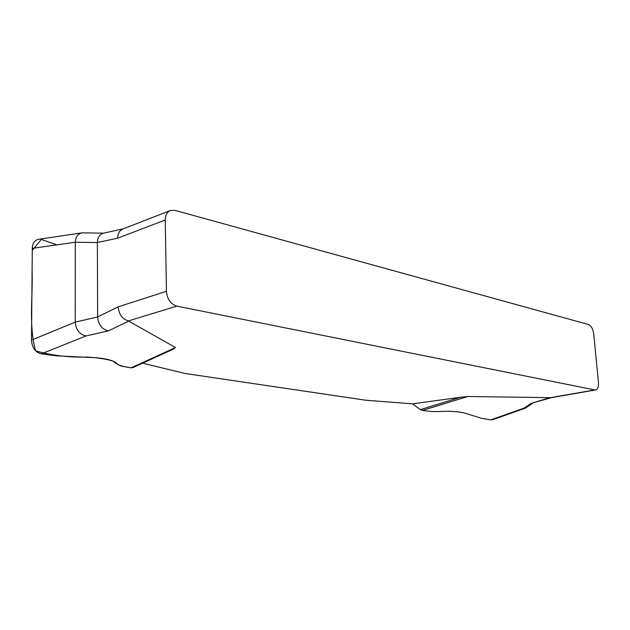 <?xml version="1.0" encoding="UTF-8"?>
<svg xmlns="http://www.w3.org/2000/svg" width="630" height="630" viewBox="0 0 630 630"><rect width="100%" height="100%" fill="white"/><g stroke="black" fill="none" stroke-linecap="round" stroke-linejoin="round"><path stroke-width="0.94" d="M412.453 403.854L420.367 409.61L460.373 397.294L412.453 403.854L365.943 400.255L185.149 373.495L142.624 363.187M460.373 397.294L467.83 396.49L550.455 397.664L594.791 389.931L176.794 306.117C170.659 304.125 167.21 299.179 166.446 291.304L165.233 220.004C165.304 215.184 167.013 212.026 170.344 210.53L174.982 210.373L588.483 324.521C591.231 325.781 592.987 328.986 593.744 334.152L598.421 382.245C598.697 386.67 597.76 389.238 595.618 389.946L594.791 389.931M176.794 306.117L128.386 320.946L175.502 347.532L172.974 349.311M420.367 409.61L422.399 410.437L431.408 411.508L437.677 411.603C448.804 410.925 457.75 411.398 464.507 413.02L481.438 418.312L490.754 419.879L523.9 408.177L531.098 403.381L550.045 397.632M467.83 396.49L422.399 410.437M490.754 419.879L492.613 419.698M38.359 239.337C34.579 240.298 32.555 243.306 32.288 248.37L31.5 340.106L75.254 322.119C75.986 329.899 79.593 334.514 86.066 335.947L41.194 353.871L56.566 355.832L95.784 357.738C108.053 358.785 115.369 361.022 117.715 364.471L121.425 366.101L131.127 367.833L175.502 347.532M56.952 244.85L41.328 239.471L32.264 250.393L32.098 270.396C33.02 296.88 28.437 325.198 35.627 350.831C51.054 355.422 68.064 357.493 86.657 357.045C98.209 357.738 107.218 359.187 113.676 361.392C116.133 364.455 121.952 366.605 131.127 367.833L132.906 367.629M86.066 335.947L108.376 330.86C101.981 329.388 98.406 324.749 97.65 316.945L118.196 306.818L166.446 291.304M81.924 232.856C77.75 233.88 75.537 237.006 75.285 242.227L32.288 248.37M31.5 340.106C32.075 347.681 35.304 352.272 41.194 353.871M165.233 220.004L117.66 238.195L97.367 242.534L75.285 242.227L75.254 322.119L97.65 316.945L97.367 242.534C97.555 237.526 99.579 234.415 103.422 233.21M551.565 397.609L550.455 397.664M128.386 320.946C122.275 318.985 118.881 314.275 118.196 306.818M117.66 238.195C117.66 233.769 119.416 230.69 122.937 228.966M523.9 408.177L525.412 408.138L492.44 419.761M128.859 321.103L108.376 330.86M551.439 397.648L531.098 403.381M132.914 367.621L172.778 349.406M38.414 239.329L82.097 232.824L103.58 233.171L123.354 228.8M595.618 389.946L551.305 397.672M170.344 210.53L122.85 228.997M532.515 403.389L525.412 408.138"/></g></svg>
